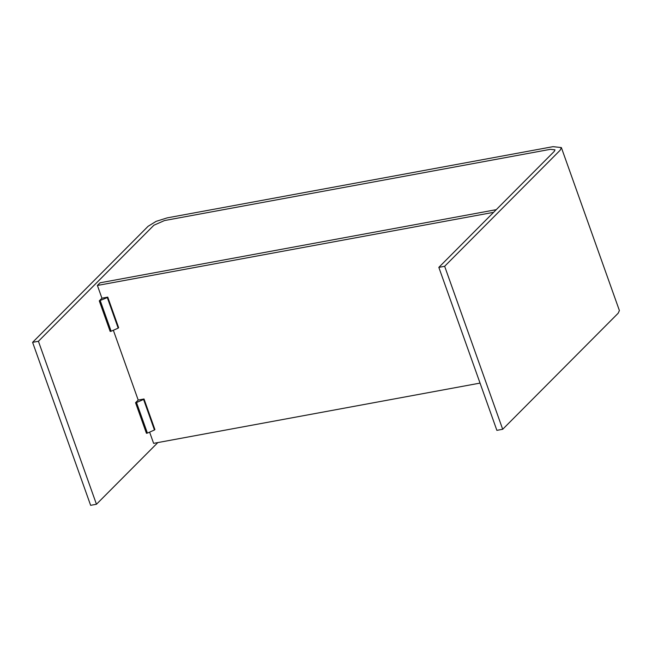 <?xml version="1.0" encoding="UTF-8"?>
<svg xmlns="http://www.w3.org/2000/svg" width="652" height="652" viewBox="0 0 652 652"><rect width="100%" height="100%" fill="white"/><g stroke="black" fill="none" stroke-linecap="round" stroke-linejoin="round"><path stroke-width="0.98" d="M438.837 267.369L496.873 430.353L502.692 429.277L618.178 313.229L619.4 310.548L561.364 147.564L553.01 146.667L167.132 217.89L156.13 221.354L148.085 226.301L32.6 342.349L38.419 341.273L153.896 225.225L164.483 220.555L550.361 149.332L554.999 149.83L554.322 151.313L438.837 267.369L444.656 266.293L560.141 150.245L561.364 147.564M32.6 342.349L90.636 505.333L96.455 504.257L157.833 442.578M502.692 429.277L444.656 266.293M96.455 504.257L38.419 341.273M154.459 429.994L147.401 433.107L136.521 402.545L143.579 399.431L154.459 429.994L154.899 429.546L144.019 398.991L138.2 400.059L135.551 402.724L146.439 433.287L147.401 433.107M135.551 402.724L136.521 402.545M143.579 399.431L144.019 398.991M100.253 300.678L111.133 331.24L118.191 328.127L107.303 297.565L99.283 300.857L110.164 331.42L111.133 331.24M118.191 328.127L118.631 327.679L107.751 297.125L101.932 298.2L99.283 300.857M107.303 297.565L107.751 297.125M496.253 209.667L100.049 282.805L97.401 285.462L101.932 298.2M493.605 212.332L97.401 285.462M113.35 330.262L138.2 400.059M149.618 432.129L153.619 443.352L480.051 383.099"/></g></svg>

